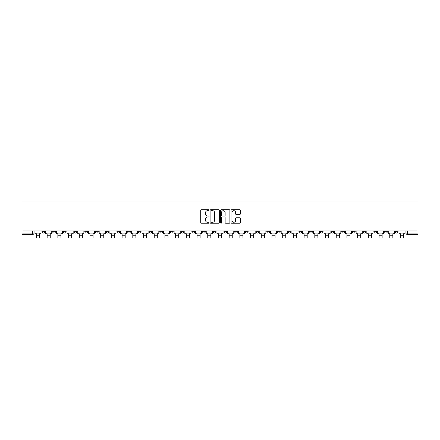 <?xml version="1.0" encoding="UTF-8"?>
<svg xmlns="http://www.w3.org/2000/svg" width="440" height="440" viewBox="0 0 440 440"><rect width="100%" height="100%" fill="white"/><g stroke="black" fill="none" stroke-linecap="round" stroke-linejoin="round"><path stroke-width="0.66" d="M209.022 210.215A0.473 0.473 0 0 0 208.549 209.748L201.388 209.748A0.671 0.671 0 0 0 200.717 210.419L200.717 222.547A0.671 0.671 0 0 0 201.388 223.218L208.549 223.218A0.473 0.473 0 0 0 209.022 222.75A0.473 0.473 0 0 0 208.549 222.277L207.62 222.277A2.156 2.156 0 0 1 205.464 220.121L205.464 219.109A2.156 2.156 0 0 1 207.62 216.953L208.549 216.953A0.473 0.473 0 0 0 209.022 216.48A0.473 0.473 0 0 0 208.549 216.013L207.62 216.013A2.156 2.156 0 0 1 205.464 213.857L205.464 212.845A2.156 2.156 0 0 1 207.62 210.689L208.549 210.689A0.473 0.473 0 0 0 209.022 210.215M395.285 230.962L395.285 231.721L398.03 231.721A1.375 1.375 0 0 1 396.655 233.09A1.375 1.375 0 0 1 395.285 231.721L395.285 230.962M331.045 230.962L331.045 231.721L333.79 231.721A1.375 1.375 0 0 1 332.42 233.09A1.375 1.375 0 0 1 331.045 231.721L331.045 230.962M320.337 230.962L320.337 231.721L323.081 231.721A1.375 1.375 0 0 1 321.712 233.09A1.375 1.375 0 0 1 320.337 231.721L320.337 230.962M256.102 230.962L256.102 231.721L258.846 231.721A1.375 1.375 0 0 1 257.471 233.09A1.375 1.375 0 0 1 256.102 231.721L256.102 230.962M245.394 230.962L245.394 231.721L248.138 231.721A1.375 1.375 0 0 1 246.769 233.09A1.375 1.375 0 0 1 245.394 231.721L245.394 230.962M234.685 230.962L234.685 231.721L237.43 231.721A1.375 1.375 0 0 1 236.06 233.09A1.375 1.375 0 0 1 234.685 231.721L234.685 230.962M213.274 230.962L213.274 231.721L216.018 231.721A1.375 1.375 0 0 1 214.649 233.09A1.375 1.375 0 0 1 213.274 231.721L213.274 230.962M191.862 231.721L191.862 230.962L191.862 231.721A1.375 1.375 0 0 0 193.232 233.09A1.375 1.375 0 0 1 191.862 231.721L194.607 231.721A1.375 1.375 0 0 1 193.232 233.09A1.375 1.375 0 0 0 194.607 231.721L194.607 230.962L194.607 231.721M181.154 231.721L181.154 230.962L181.154 231.721A1.375 1.375 0 0 0 182.529 233.09A1.375 1.375 0 0 1 181.154 231.721L183.898 231.721A1.375 1.375 0 0 1 182.529 233.09M170.451 231.721L170.451 230.962L170.451 231.721A1.375 1.375 0 0 0 171.82 233.09A1.375 1.375 0 0 1 170.451 231.721L173.195 231.721A1.375 1.375 0 0 1 171.82 233.09A1.375 1.375 0 0 0 173.195 231.721L173.195 230.962L173.195 231.721M159.742 230.962L159.742 231.721L162.487 231.721A1.375 1.375 0 0 1 161.117 233.09A1.375 1.375 0 0 1 159.742 231.721L159.742 230.962M149.034 230.962L149.034 231.721L151.784 231.721A1.375 1.375 0 0 1 150.409 233.09A1.375 1.375 0 0 1 149.034 231.721L149.034 230.962M138.331 230.962L138.331 231.721L141.075 231.721A1.375 1.375 0 0 1 139.7 233.09A1.375 1.375 0 0 1 138.331 231.721L138.331 230.962M127.622 231.721L127.622 230.962L127.622 231.721A1.375 1.375 0 0 0 128.997 233.09A1.375 1.375 0 0 1 127.622 231.721L130.367 231.721A1.375 1.375 0 0 1 128.997 233.09M106.211 231.721L106.211 230.962L106.211 231.721A1.375 1.375 0 0 0 107.58 233.09A1.375 1.375 0 0 1 106.211 231.721L108.955 231.721A1.375 1.375 0 0 1 107.58 233.09A1.375 1.375 0 0 0 108.955 231.721L108.955 230.962L108.955 231.721M95.502 231.721L95.502 230.962L95.502 231.721A1.375 1.375 0 0 0 96.877 233.09A1.375 1.375 0 0 1 95.502 231.721L98.247 231.721A1.375 1.375 0 0 1 96.877 233.09A1.375 1.375 0 0 0 98.247 231.721L98.247 230.962L98.247 231.721M84.799 231.721L84.799 230.962L84.799 231.721A1.375 1.375 0 0 0 86.168 233.09A1.375 1.375 0 0 1 84.799 231.721L87.543 231.721A1.375 1.375 0 0 1 86.168 233.09A1.375 1.375 0 0 0 87.543 231.721L87.543 230.962L87.543 231.721M74.091 231.721L74.091 230.962L74.091 231.721A1.375 1.375 0 0 0 75.466 233.09A1.375 1.375 0 0 1 74.091 231.721L76.835 231.721A1.375 1.375 0 0 1 75.466 233.09M63.382 231.721L63.382 230.962L63.382 231.721A1.375 1.375 0 0 0 64.757 233.09A1.375 1.375 0 0 1 63.382 231.721L66.132 231.721A1.375 1.375 0 0 1 64.757 233.09A1.375 1.375 0 0 0 66.132 231.721L66.132 230.962L66.132 231.721M52.679 231.721L52.679 230.962L52.679 231.721A1.375 1.375 0 0 0 54.049 233.09A1.375 1.375 0 0 1 52.679 231.721L55.424 231.721A1.375 1.375 0 0 1 54.049 233.09A1.375 1.375 0 0 0 55.424 231.721L55.424 230.962L55.424 231.721M239.69 214.495A0.671 0.671 0 0 0 240.361 213.823L240.361 210.419A0.671 0.671 0 0 0 239.69 209.748L231.737 209.748A0.671 0.671 0 0 0 231.066 210.419L231.066 222.547A0.671 0.671 0 0 0 231.737 223.218L239.69 223.218A0.671 0.671 0 0 0 240.361 222.547L240.361 218.438A0.671 0.671 0 0 0 239.69 217.762L236.286 217.762A0.671 0.671 0 0 0 235.615 218.438L235.615 220.473A1.804 1.804 0 0 1 233.811 222.277A1.804 1.804 0 0 1 232.007 220.473L232.007 212.493A1.804 1.804 0 0 1 233.811 210.689A1.804 1.804 0 0 1 235.615 212.493L235.615 213.823A0.671 0.671 0 0 0 236.286 214.495L239.69 214.495M418 230.962L22 230.962L22 202.004L418 202.004L418 234.465L407.363 234.465A1.375 1.375 0 0 1 405.988 233.09L418 233.09M219.412 210.419A0.671 0.671 0 0 0 218.735 209.748L210.788 209.748A0.671 0.671 0 0 0 210.117 210.419L210.117 222.547A0.671 0.671 0 0 0 210.788 223.218L218.735 223.218A0.671 0.671 0 0 0 219.412 222.547L219.412 210.419M221.265 209.748L229.213 209.748A0.671 0.671 0 0 1 229.884 210.419L229.884 222.547A0.671 0.671 0 0 1 229.213 223.218L225.808 223.218A0.671 0.671 0 0 1 225.137 222.547L225.137 217.63A0.671 0.671 0 0 0 224.461 216.953L222.206 216.953A0.671 0.671 0 0 0 221.535 217.63L221.535 222.75A0.473 0.473 0 0 1 221.062 223.218A0.473 0.473 0 0 1 220.589 222.75L220.589 210.419A0.671 0.671 0 0 1 221.265 209.748M405.988 230.962L405.988 233.09A1.375 1.375 0 0 0 407.363 234.465L407.363 230.962M34.012 230.962L34.012 233.09L34.012 230.962M32.637 230.962L32.637 234.465L22 234.465L22 233.09L34.012 233.09A1.375 1.375 0 0 1 32.637 234.465A1.375 1.375 0 0 0 34.012 233.09M22 230.962L22 233.09M398.03 230.962L398.03 231.721A1.375 1.375 0 0 1 396.655 233.09M387.321 230.962L387.321 231.721A1.375 1.375 0 0 1 385.952 233.09A1.375 1.375 0 0 1 384.577 231.721L387.321 231.721M384.577 230.962L384.577 231.721M376.618 230.962L376.618 231.721A1.375 1.375 0 0 1 375.243 233.09A1.375 1.375 0 0 1 373.868 231.721L376.618 231.721M373.868 230.962L373.868 231.721M365.91 230.962L365.91 231.721A1.375 1.375 0 0 1 364.535 233.09A1.375 1.375 0 0 1 363.165 231.721A1.375 1.375 0 0 0 364.535 233.09M363.165 230.962L363.165 231.721L365.91 231.721M355.201 230.962L355.201 231.721A1.375 1.375 0 0 1 353.832 233.09A1.375 1.375 0 0 1 352.457 231.721L355.201 231.721M352.457 230.962L352.457 231.721M344.498 230.962L344.498 231.721A1.375 1.375 0 0 1 343.123 233.09A1.375 1.375 0 0 1 341.754 231.721L344.498 231.721M341.754 230.962L341.754 231.721M333.79 230.962L333.79 231.721M323.081 230.962L323.081 231.721L323.081 230.962M312.378 230.962L312.378 231.721A1.375 1.375 0 0 1 311.003 233.09A1.375 1.375 0 0 1 309.634 231.721L312.378 231.721M309.634 230.962L309.634 231.721M301.67 230.962L301.67 231.721A1.375 1.375 0 0 1 300.3 233.09A1.375 1.375 0 0 1 298.925 231.721L301.67 231.721M298.925 230.962L298.925 231.721M290.966 230.962L290.966 231.721A1.375 1.375 0 0 1 289.591 233.09A1.375 1.375 0 0 1 288.216 231.721L290.966 231.721M288.216 230.962L288.216 231.721M280.258 230.962L280.258 231.721A1.375 1.375 0 0 1 278.883 233.09A1.375 1.375 0 0 1 277.514 231.721L280.258 231.721M277.514 230.962L277.514 231.721M269.55 230.962L269.55 231.721A1.375 1.375 0 0 1 268.18 233.09A1.375 1.375 0 0 1 266.805 231.721L269.55 231.721M266.805 230.962L266.805 231.721M258.846 230.962L258.846 231.721A1.375 1.375 0 0 1 257.471 233.09M248.138 230.962L248.138 231.721M237.43 231.721L237.43 230.962L237.43 231.721A1.375 1.375 0 0 1 236.06 233.09M226.727 230.962L226.727 231.721A1.375 1.375 0 0 1 225.352 233.09A1.375 1.375 0 0 1 223.982 231.721A1.375 1.375 0 0 0 225.352 233.09A1.375 1.375 0 0 0 226.727 231.721L223.982 231.721L223.982 230.962M216.018 231.721L216.018 230.962L216.018 231.721A1.375 1.375 0 0 1 214.649 233.09M205.315 230.962L205.315 231.721A1.375 1.375 0 0 1 203.94 233.09A1.375 1.375 0 0 1 202.571 231.721A1.375 1.375 0 0 0 203.94 233.09M202.571 230.962L202.571 231.721L205.315 231.721M183.898 230.962L183.898 231.721L183.898 230.962M162.487 231.721L162.487 230.962L162.487 231.721A1.375 1.375 0 0 1 161.117 233.09M151.784 231.721L151.784 230.962L151.784 231.721A1.375 1.375 0 0 1 150.409 233.09M141.075 231.721L141.075 230.962L141.075 231.721A1.375 1.375 0 0 1 139.7 233.09M130.367 230.962L130.367 231.721L130.367 230.962M119.663 231.721L119.663 230.962L119.663 231.721A1.375 1.375 0 0 1 118.288 233.09A1.375 1.375 0 0 1 116.919 231.721L119.663 231.721A1.375 1.375 0 0 1 118.288 233.09M116.919 230.962L116.919 231.721M76.835 230.962L76.835 231.721L76.835 230.962M44.715 231.721L44.715 230.962L44.715 231.721A1.375 1.375 0 0 1 43.346 233.09A1.375 1.375 0 0 1 41.971 231.721L44.715 231.721A1.375 1.375 0 0 1 43.346 233.09M41.971 230.962L41.971 231.721M211.53 210.689A0.473 0.473 0 0 0 211.057 211.162L211.057 221.804A0.473 0.473 0 0 0 211.53 222.277L212.504 222.277A2.156 2.156 0 0 0 214.66 220.121L214.66 212.845A2.156 2.156 0 0 0 212.504 210.689L211.53 210.689M225.137 212.526A1.804 1.804 0 0 0 223.333 210.722A1.804 1.804 0 0 0 221.535 212.526L221.535 215.336A0.671 0.671 0 0 0 222.206 216.013L224.461 216.013A0.671 0.671 0 0 0 225.137 215.336L225.137 212.526M34.936 233.09L41.047 233.09L41.047 233.778L39.534 233.778L39.534 237.996L36.449 237.996L36.449 233.778L34.936 233.778L34.936 230.962M41.047 233.09L41.047 230.962M45.645 233.09L51.75 233.09L51.75 233.778L50.242 233.778L50.242 237.996L47.152 237.996L47.152 233.778L45.645 233.778L45.645 230.962M51.75 233.09L51.75 230.962M56.348 233.09L62.458 233.09L62.458 233.778L60.946 233.778L60.946 237.996L57.86 237.996L57.86 233.778L56.348 233.778L56.348 230.962M62.458 233.09L62.458 230.962M67.056 233.09L73.167 233.09L73.167 233.778L71.654 233.778L71.654 237.996L68.569 237.996L68.569 233.778L67.056 233.778L67.056 230.962M73.167 233.09L73.167 230.962M77.764 233.09L83.87 233.09L83.87 233.778L82.363 233.778L82.363 237.996L79.272 237.996L79.272 233.778L77.764 233.778L77.764 230.962M83.87 233.09L83.87 230.962M88.468 233.09L94.578 233.09L94.578 233.778L93.066 233.778L93.066 237.996L89.98 237.996L89.98 233.778L88.468 233.778L88.468 230.962M94.578 233.09L94.578 230.962M99.176 233.09L105.281 233.09L105.281 233.778L103.774 233.778L103.774 237.996L100.683 237.996L100.683 233.778L99.176 233.778L99.176 230.962M105.281 233.09L105.281 230.962M109.885 233.09L115.99 233.09L115.99 233.778L114.483 233.778L114.483 237.996L111.392 237.996L111.392 233.778L109.885 233.778L109.885 230.962M115.99 233.09L115.99 230.962M120.588 233.09L126.698 233.09L126.698 233.778L125.186 233.778L125.186 237.996L122.1 237.996L122.1 233.778L120.588 233.778L120.588 230.962M126.698 233.09L126.698 230.962M131.296 233.09L137.401 233.09L137.401 233.778L135.894 233.778L135.894 237.996L132.803 237.996L132.803 233.778L131.296 233.778L131.296 230.962M137.401 233.09L137.401 230.962M141.999 233.09L148.11 233.09L148.11 233.778L146.597 233.778L146.597 237.996L143.512 237.996L143.512 233.778L141.999 233.778L141.999 230.962M148.11 233.09L148.11 230.962M152.708 233.09L158.818 233.09L158.818 233.778L157.305 233.778L157.305 237.996L154.22 237.996L154.22 233.778L152.708 233.778L152.708 230.962M158.818 233.09L158.818 230.962M163.416 233.09L169.521 233.09L169.521 233.778L168.014 233.778L168.014 237.996L164.923 237.996L164.923 233.778L163.416 233.778L163.416 230.962M169.521 233.09L169.521 230.962M174.119 233.09L180.23 233.09L180.23 233.778L178.717 233.778L178.717 237.996L175.632 237.996L175.632 233.778L174.119 233.778L174.119 230.962M180.23 233.09L180.23 230.962M184.828 233.09L190.933 233.09L190.933 233.778L189.426 233.778L189.426 237.996L186.335 237.996L186.335 233.778L184.828 233.778L184.828 230.962M190.933 233.09L190.933 230.962M195.531 233.09L201.641 233.09L201.641 233.778L200.134 233.778L200.134 237.996L197.043 237.996L197.043 233.778L195.531 233.778L195.531 230.962M201.641 233.09L201.641 230.962M206.239 233.09L212.35 233.09L212.35 233.778L210.837 233.778L210.837 237.996L207.752 237.996L207.752 233.778L206.239 233.778L206.239 230.962M212.35 233.09L212.35 230.962M216.948 233.09L223.053 233.09L223.053 233.778L221.546 233.778L221.546 237.996L218.455 237.996L218.455 233.778L216.948 233.778L216.948 230.962M223.053 233.09L223.053 230.962M227.651 233.09L233.761 233.09L233.761 233.778L232.249 233.778L232.249 237.996L229.163 237.996L229.163 233.778L227.651 233.778L227.651 230.962M233.761 233.09L233.761 230.962M238.359 233.09L244.47 233.09L244.47 233.778L242.957 233.778L242.957 237.996L239.866 237.996L239.866 233.778L238.359 233.778L238.359 230.962M244.47 233.09L244.47 230.962M249.068 233.09L255.173 233.09L255.173 233.778L253.666 233.778L253.666 237.996L250.575 237.996L250.575 233.778L249.068 233.778L249.068 230.962M255.173 233.09L255.173 230.962M259.771 233.09L265.881 233.09L265.881 233.778L264.369 233.778L264.369 237.996L261.283 237.996L261.283 233.778L259.771 233.778L259.771 230.962M265.881 233.09L265.881 230.962M270.479 233.09L276.584 233.09L276.584 233.778L275.077 233.778L275.077 237.996L271.986 237.996L271.986 233.778L270.479 233.778L270.479 230.962M276.584 233.09L276.584 230.962M281.182 233.09L287.293 233.09L287.293 233.778L285.78 233.778L285.78 237.996L282.695 237.996L282.695 233.778L281.182 233.778L281.182 230.962M287.293 233.09L287.293 230.962M291.891 233.09L298.001 233.09L298.001 233.778L296.489 233.778L296.489 237.996L293.403 237.996L293.403 233.778L291.891 233.778L291.891 230.962M298.001 233.09L298.001 230.962M302.599 233.09L308.704 233.09L308.704 233.778L307.197 233.778L307.197 237.996L304.106 237.996L304.106 233.778L302.599 233.778L302.599 230.962M308.704 233.09L308.704 230.962M313.302 233.09L319.413 233.09L319.413 233.778L317.9 233.778L317.9 237.996L314.815 237.996L314.815 233.778L313.302 233.778L313.302 230.962M319.413 233.09L319.413 230.962M324.011 233.09L330.116 233.09L330.116 233.778L328.609 233.778L328.609 237.996L325.518 237.996L325.518 233.778L324.011 233.778L324.011 230.962M330.116 233.09L330.116 230.962M334.719 233.09L340.824 233.09L340.824 233.778L339.317 233.778L339.317 237.996L336.226 237.996L336.226 233.778L334.719 233.778L334.719 230.962M340.824 233.09L340.824 230.962M345.422 233.09L351.533 233.09L351.533 233.778L350.02 233.778L350.02 237.996L346.935 237.996L346.935 233.778L345.422 233.778L345.422 230.962M351.533 233.09L351.533 230.962M356.131 233.09L362.236 233.09L362.236 233.778L360.729 233.778L360.729 237.996L357.638 237.996L357.638 233.778L356.131 233.778L356.131 230.962M362.236 233.09L362.236 230.962M366.834 233.09L372.944 233.09L372.944 233.778L371.432 233.778L371.432 237.996L368.346 237.996L368.346 233.778L366.834 233.778L366.834 230.962M372.944 233.09L372.944 230.962M377.542 233.09L383.653 233.09L383.653 233.778L382.14 233.778L382.14 237.996L379.055 237.996L379.055 233.778L377.542 233.778L377.542 230.962M383.653 233.09L383.653 230.962M388.25 233.09L394.356 233.09L394.356 233.778L392.849 233.778L392.849 237.996L389.757 237.996L389.757 233.778L388.25 233.778L388.25 230.962M394.356 233.09L394.356 230.962M398.954 233.09L405.064 233.09L405.064 233.778L403.552 233.778L403.552 237.996L400.466 237.996L400.466 233.778L398.954 233.778L398.954 230.962M405.064 233.09L405.064 230.962M36.449 235.252L39.534 235.252M47.152 235.252L50.242 235.252M57.86 235.252L60.946 235.252M68.569 235.252L71.654 235.252M79.272 235.252L82.363 235.252M89.98 235.252L93.066 235.252M100.683 235.252L103.774 235.252M111.392 235.252L114.483 235.252M122.1 235.252L125.186 235.252M132.803 235.252L135.894 235.252M143.512 235.252L146.597 235.252M154.22 235.252L157.305 235.252M164.923 235.252L168.014 235.252M175.632 235.252L178.717 235.252M186.335 235.252L189.426 235.252M197.043 235.252L200.134 235.252M207.752 235.252L210.837 235.252M218.455 235.252L221.546 235.252M229.163 235.252L232.249 235.252M239.866 235.252L242.957 235.252M250.575 235.252L253.666 235.252M261.283 235.252L264.369 235.252M271.986 235.252L275.077 235.252M282.695 235.252L285.78 235.252M293.403 235.252L296.489 235.252M304.106 235.252L307.197 235.252M314.815 235.252L317.9 235.252M325.518 235.252L328.609 235.252M336.226 235.252L339.317 235.252M346.935 235.252L350.02 235.252M357.638 235.252L360.729 235.252M368.346 235.252L371.432 235.252M379.055 235.252L382.14 235.252M389.757 235.252L392.849 235.252M400.466 235.252L403.552 235.252"/></g></svg>
